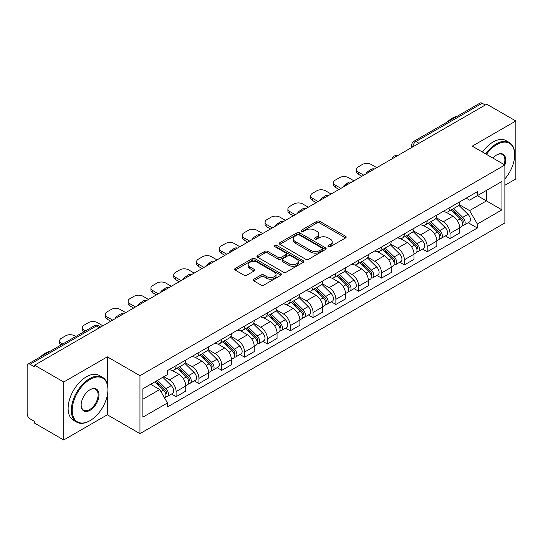 <?xml version="1.0" encoding="UTF-8"?>
<svg xmlns="http://www.w3.org/2000/svg" width="543" height="543" viewBox="0 0 543 543"><rect width="100%" height="100%" fill="white"/><g stroke="black" fill="none" stroke-linecap="round" stroke-linejoin="round"><path stroke-width="0.81" d="M328.311 246.705A1.419 0.821 0 0 0 330.32 246.705L345.586 237.895A2.029 1.174 0 0 0 346.176 237.067A2.029 1.174 0 0 0 345.586 236.239L319.732 221.313A2.029 1.174 0 0 0 316.861 221.313L301.596 230.123A1.419 0.821 0 0 0 301.182 230.7A1.419 0.821 0 0 0 301.596 231.284A1.419 0.821 0 0 0 303.612 231.284L305.587 230.144A6.502 3.753 0 0 1 314.777 230.144L316.929 231.386A6.502 3.753 0 0 1 318.836 234.04A6.502 3.753 0 0 1 316.929 236.694L314.954 237.834A1.419 0.821 0 0 0 314.54 238.418A1.419 0.821 0 0 0 314.954 238.995A1.419 0.821 0 0 0 316.969 238.995L318.938 237.854A6.502 3.753 0 0 1 328.135 237.854L330.287 239.096A6.502 3.753 0 0 1 332.194 241.75A6.502 3.753 0 0 1 330.287 244.404L328.311 245.545A1.419 0.821 0 0 0 327.897 246.128A1.419 0.821 0 0 0 328.311 246.705L328.311 245.545M253.812 279.19A2.029 1.174 0 0 0 253.214 280.018A2.029 1.174 0 0 0 253.812 280.846L261.061 285.034A2.029 1.174 0 0 0 263.932 285.034L280.88 275.253A2.029 1.174 0 0 0 281.478 274.419A2.029 1.174 0 0 0 280.88 273.591L255.027 258.665A2.029 1.174 0 0 0 252.156 258.665L235.207 268.452A2.029 1.174 0 0 0 234.617 269.28A2.029 1.174 0 0 0 235.207 270.109L243.97 275.165A2.029 1.174 0 0 0 246.841 275.165L254.097 270.977A2.029 1.174 0 0 0 254.694 270.149A2.029 1.174 0 0 0 254.097 269.321L249.753 266.817A5.43 3.136 0 0 1 248.158 264.597A5.43 3.136 0 0 1 251.518 261.699A5.43 3.136 0 0 1 257.436 262.378L274.453 272.206A5.43 3.136 0 0 1 276.048 274.419A5.43 3.136 0 0 1 272.695 277.317A5.43 3.136 0 0 1 266.769 276.638L263.932 275.002A2.029 1.174 0 0 0 261.061 275.002L253.812 279.19L253.812 280.846M139.958 375.675L107.331 356.839L63.728 382.014L34.609 365.201L486.732 104.175L515.85 120.98L472.247 146.155L504.875 164.991L139.958 375.675L139.958 433.626L504.875 222.942L504.875 164.991M305.729 259.249A2.029 1.174 0 0 0 308.6 259.249L325.549 249.461A2.029 1.174 0 0 0 326.139 248.633A2.029 1.174 0 0 0 325.549 247.805L299.695 232.879A2.029 1.174 0 0 0 296.824 232.879L279.876 242.667A2.029 1.174 0 0 0 279.278 243.495A2.029 1.174 0 0 0 279.876 244.323L305.729 259.249M275.491 247.011A1.419 0.821 0 0 1 276.93 247.214L276.93 245.524L303.218 260.701A2.029 1.174 0 0 1 303.808 261.529A2.029 1.174 0 0 1 303.218 262.357L286.27 272.145A2.029 1.174 0 0 1 283.392 272.145L257.545 257.219L257.545 255.556A2.029 1.174 0 0 0 256.948 256.384A2.029 1.174 0 0 0 257.545 257.219M257.545 255.556L264.794 251.368A2.029 1.174 0 0 1 267.672 251.368L278.152 257.423A2.029 1.174 0 0 0 281.023 257.423L285.835 254.647A2.029 1.174 0 0 0 286.433 253.819A2.029 1.174 0 0 0 285.835 252.99L274.921 246.685A1.419 0.821 0 0 1 274.507 246.108A1.419 0.821 0 0 1 275.382 245.348A1.419 0.821 0 0 1 276.93 245.524M63.728 382.014L63.728 439.966L34.609 423.153L34.609 421.463L30.075 418.843A4.14 2.389 -120 0 1 27.15 413.773L27.15 365.962A4.14 2.389 -120 0 1 28.005 364.068L94.292 325.8A4.14 2.389 60 0 1 96.355 326.004L30.075 364.272A4.14 2.389 -120 0 0 28.005 364.068M504.875 185.272L515.85 178.932L515.85 120.98M63.728 439.966L107.331 414.791L139.958 433.626M34.609 365.201L34.609 366.892L30.075 364.272M418.986 143.284L415.918 141.513A4.14 2.389 60 0 0 413.847 141.302L480.127 103.034A4.14 2.389 60 0 1 482.198 103.245L415.918 141.513A4.14 2.389 120 0 0 412.992 146.576L412.992 146.746M485.272 105.016L482.198 103.245M450.004 207.487A9.516 5.498 60 0 1 448.036 211.756L457.695 206.184A9.516 5.498 -120 0 0 459.663 201.908M436.3 217.736L443.278 221.761A9.516 5.498 60 0 1 450.004 233.422L459.663 227.843A9.516 5.498 -120 0 0 452.937 216.189L446.02 212.198M459.663 227.843L459.663 232.995L450.004 238.574L445.375 235.9M448.036 211.756A9.516 5.498 60 0 1 443.353 211.329M450.004 233.422L450.004 238.574M427.178 220.662A9.516 5.498 60 0 1 425.21 224.938L434.868 219.358A9.516 5.498 -120 0 0 436.837 215.089M422.549 249.081L427.185 251.748L436.837 246.176L436.837 241.024A9.516 5.498 -120 0 0 430.11 229.363L423.194 225.372M425.21 224.938A9.516 5.498 60 0 1 420.526 224.51M413.474 230.911L420.452 234.943A9.516 5.498 60 0 1 427.185 246.597L427.185 251.748M404.359 233.843A9.516 5.498 60 0 1 402.383 238.112L412.042 232.54A9.516 5.498 -120 0 0 414.01 228.264M399.723 262.255L404.359 264.93L414.01 259.357L414.01 254.199A9.516 5.498 -120 0 0 407.284 242.545L400.367 238.553M402.383 238.112A9.516 5.498 60 0 1 397.7 237.685M390.648 244.092L397.625 248.117A9.516 5.498 60 0 1 404.359 259.778L404.359 264.93M381.532 247.017A9.516 5.498 60 0 1 379.557 251.294L389.216 245.714A9.516 5.498 -120 0 0 391.184 241.445M376.903 275.437L381.532 278.104L391.191 272.532L391.191 267.38A9.516 5.498 -120 0 0 384.458 255.719L377.548 251.728M379.557 251.294A9.516 5.498 60 0 1 374.874 250.866M367.828 257.267L374.799 261.298A9.516 5.498 60 0 1 381.532 272.953L381.532 278.104M358.706 260.199A9.516 5.498 60 0 1 356.731 264.468L366.389 258.896A9.516 5.498 -120 0 0 368.364 254.619M354.077 288.611L358.706 291.286L368.364 285.713L368.364 280.555A9.516 5.498 -120 0 0 361.631 268.9L354.722 264.909M356.731 264.468A9.516 5.498 60 0 1 352.047 264.041M345.002 270.448L351.973 274.473A9.516 5.498 60 0 1 358.706 286.134L358.706 291.286M335.879 273.373A9.516 5.498 60 0 1 333.911 277.649L343.563 272.077A9.516 5.498 -120 0 0 345.538 267.801M331.25 301.793L335.879 304.467L345.538 298.888L345.538 293.736A9.516 5.498 -120 0 0 338.805 282.075L331.895 278.084M333.911 277.649A9.516 5.498 60 0 1 329.221 277.222M322.175 283.629L329.146 287.654A9.516 5.498 60 0 1 335.879 299.308L335.879 304.467M313.053 286.555A9.516 5.498 60 0 1 311.085 290.824L320.737 285.251A9.516 5.498 -120 0 0 322.712 280.982M308.424 314.967L313.053 317.641L322.712 312.069L322.712 306.91A9.516 5.498 -120 0 0 315.978 295.256L309.069 291.265M311.085 290.824A9.516 5.498 60 0 1 306.395 290.396M299.349 296.804L306.327 300.829A9.516 5.498 60 0 1 313.053 312.49L313.053 317.641M290.227 299.736A9.516 5.498 60 0 1 288.258 304.005L297.917 298.433A9.516 5.498 -120 0 0 299.885 294.157M285.598 328.148L290.227 330.823L299.885 325.243L299.885 320.092A9.516 5.498 -120 0 0 293.152 308.431L286.242 304.447M288.258 304.005A9.516 5.498 60 0 1 283.568 303.578M276.523 309.985L283.5 314.01A9.516 5.498 60 0 1 290.227 325.664L290.227 330.823M267.4 312.911A9.516 5.498 60 0 1 265.432 317.187L275.091 311.607A9.516 5.498 -120 0 0 277.059 307.338M262.771 341.323L267.4 343.997L277.059 338.425L277.059 333.273A9.516 5.498 -120 0 0 270.333 321.612L263.416 317.621M265.432 317.187A9.516 5.498 60 0 1 260.749 316.752M253.696 323.16L260.674 327.185A9.516 5.498 60 0 1 267.4 338.846L267.4 343.997M244.574 326.092A9.516 5.498 60 0 1 242.606 330.361L252.264 324.789A9.516 5.498 -120 0 0 254.233 320.513M239.945 354.504L244.581 357.179L254.233 351.599L254.233 346.448A9.516 5.498 -120 0 0 247.506 334.793L240.59 330.802M242.606 330.361A9.516 5.498 60 0 1 237.922 329.934M230.87 336.341L237.848 340.366A9.516 5.498 60 0 1 244.581 352.02L244.581 357.179M221.754 339.266A9.516 5.498 60 0 1 219.779 343.543L229.438 337.963A9.516 5.498 -120 0 0 231.406 333.694M217.119 367.679L221.754 370.353L231.406 364.781L231.406 359.629A9.516 5.498 -120 0 0 224.68 347.968L217.763 343.977M219.779 343.543A9.516 5.498 60 0 1 215.096 343.108M208.044 349.516L215.021 353.541A9.516 5.498 60 0 1 221.754 365.201L221.754 370.353M198.928 352.448A9.516 5.498 60 0 1 196.953 356.717L206.611 351.145A9.516 5.498 -120 0 0 208.58 346.868M194.299 380.86L198.928 383.534L208.587 377.955L208.587 372.803A9.516 5.498 -120 0 0 201.853 361.149L194.944 357.158M196.953 356.717A9.516 5.498 60 0 1 192.27 356.289M185.224 362.697L192.195 366.722A9.516 5.498 60 0 1 198.928 378.383L198.928 383.534M176.102 365.622A9.516 5.498 60 0 1 174.127 369.898L183.785 364.319A9.516 5.498 -120 0 0 185.76 360.05M171.473 394.035L176.102 396.709L185.76 391.136L185.76 385.985A9.516 5.498 -120 0 0 179.027 374.324L172.117 370.333M174.127 369.898A9.516 5.498 60 0 1 169.443 369.464M163.81 376.693L169.368 379.903A9.516 5.498 60 0 1 176.102 391.557L176.102 396.709M466.172 198.147L469.614 200.136L501.949 181.464L486.44 190.423L486.44 200.896L469.614 210.609L459.127 204.555M142.884 399.248L159.717 389.528L167.468 402.96L142.884 417.153L142.884 388.768L167.468 374.575L167.468 370.604L477.372 191.686L477.372 195.656L501.949 209.849L477.372 224.042L469.614 210.609M501.949 181.464L501.949 209.849M167.468 402.96L167.468 406.931L477.372 228.012L477.372 224.042M107.331 356.839L107.331 384.234M107.331 395.27L107.331 414.791M159.717 389.528L150.642 384.295M468.202 222.718L477.372 228.012M328.882 246.909L330.287 246.094A6.502 3.753 0 0 0 332.194 243.44L332.194 241.75M318.836 234.04L318.836 235.73A6.502 3.753 0 0 1 316.929 238.384L315.524 239.198M345.558 237.909L319.732 223.003A2.029 1.174 0 0 0 316.861 223.003L302.166 231.481M325.522 249.481L299.695 234.569A2.029 1.174 0 0 0 296.824 234.569L279.903 244.336M321.958 249.217A1.419 0.821 0 0 0 322.372 248.633A1.419 0.821 0 0 0 321.958 248.056L299.268 234.949A1.419 0.821 0 0 0 297.252 234.949L295.175 236.157A6.502 3.753 0 0 0 293.268 238.811A6.502 3.753 0 0 0 295.175 241.459L310.684 250.418A6.502 3.753 0 0 0 319.875 250.418L321.958 249.217L321.958 250.907A1.419 0.821 0 0 0 322.372 250.323L322.372 248.633M293.268 238.811L293.268 240.495A6.502 3.753 0 0 0 295.175 243.149L295.175 241.459M321.958 250.907L319.875 252.108A6.502 3.753 0 0 1 310.684 252.108L295.175 243.149M257.572 257.233L264.794 253.058L264.794 251.368M286.433 253.819L286.433 255.509A2.029 1.174 0 0 1 285.835 256.337L281.023 259.113A2.029 1.174 0 0 1 278.152 259.113L267.672 253.058A2.029 1.174 0 0 0 264.794 253.058M276.93 247.214L303.191 262.371M289.032 263.708A5.43 3.136 0 0 0 294.951 264.387A5.43 3.136 0 0 0 298.304 261.488A5.43 3.136 0 0 0 296.716 259.269L290.722 255.807A2.029 1.174 0 0 0 287.844 255.807L283.039 258.583A2.029 1.174 0 0 0 282.441 259.411A2.029 1.174 0 0 0 283.039 260.24L289.032 263.708L289.032 265.391A5.43 3.136 0 0 0 294.951 266.077A5.43 3.136 0 0 0 298.304 263.179L298.304 261.488M282.441 259.411L282.441 261.102A2.029 1.174 0 0 0 283.039 261.93L283.039 260.24M289.032 265.391L283.039 261.93M276.048 274.419L276.048 276.109A5.43 3.136 0 0 1 272.695 279.007A5.43 3.136 0 0 1 266.769 278.328L263.932 276.692A2.029 1.174 0 0 0 261.061 276.692L253.839 280.867M248.158 264.597L248.158 266.287A5.43 3.136 0 0 0 249.753 268.507L249.753 266.817M254.07 270.998L249.753 268.507M280.88 273.591L280.88 275.253L255.027 260.355A2.029 1.174 0 0 0 252.156 260.355L235.234 270.129M451.233 209.91L460.226 218.781A5.172 2.986 60 0 1 461.591 226.54L459.663 227.653M366.824 173.4L366.328 173.108A12.93 7.466 -0 0 1 370.048 170.237M453.032 211.682L456.839 213.881M376.774 167.658L371.215 164.448A6.211 3.584 -0 0 0 362.439 164.448L358.19 166.898A6.211 3.584 -0 0 0 356.378 169.43A6.211 3.584 -0 0 0 358.19 171.961L363.756 175.172M452.231 209.333L462.079 219.046A2.484 1.432 60 0 1 462.738 222.773A2.484 1.432 60 0 1 462.507 222.861M453.724 208.478L462.717 217.343A5.172 2.986 60 0 1 464.082 225.101A5.172 2.986 60 0 1 462.521 225.27M458.754 205.2L467.985 214.302A5.172 2.986 60 0 1 469.349 222.06L464.082 225.101M361.848 176.271L358.19 174.16A6.211 3.584 180 0 1 356.378 171.629L356.378 169.43M428.413 223.092L437.4 231.963A5.172 2.986 60 0 1 438.764 239.714L436.837 240.827M343.997 186.575L343.502 186.29A12.93 7.466 -0 0 1 347.228 183.419M430.205 224.856L434.013 227.062M353.948 180.833L348.389 177.622A6.211 3.584 -0 0 0 339.613 177.622L335.37 180.072A6.211 3.584 -0 0 0 333.551 182.611A6.211 3.584 -0 0 0 335.37 185.143L340.929 188.353M429.404 222.515L439.253 232.228A2.484 1.432 60 0 1 439.911 235.947A2.484 1.432 60 0 1 439.681 236.042M430.898 221.653L439.891 230.524A5.172 2.986 60 0 1 441.255 238.282A5.172 2.986 60 0 1 439.694 238.445M435.927 218.381L445.158 227.483A5.172 2.986 60 0 1 446.522 235.241L441.255 238.282M339.022 189.453L335.37 187.335A6.211 3.584 180 0 1 333.551 184.803L333.551 182.611M405.587 236.266L414.574 245.137A5.172 2.986 60 0 1 415.938 252.895L414.01 254.009M321.171 199.756L320.675 199.471A12.93 7.466 -0 0 1 324.402 196.593M407.379 238.038L411.187 240.237M331.121 194.014L325.562 190.803A6.211 3.584 -0 0 0 316.786 190.803L312.544 193.254A6.211 3.584 -0 0 0 310.725 195.785A6.211 3.584 -0 0 0 312.544 198.317L318.103 201.528M406.585 235.689L416.427 245.409A2.484 1.432 60 0 1 417.085 249.128A2.484 1.432 60 0 1 416.854 249.217M408.071 234.834L417.065 243.705A5.172 2.986 60 0 1 418.429 251.457A5.172 2.986 60 0 1 416.868 251.626M413.101 231.556L422.332 240.664A5.172 2.986 60 0 1 423.696 248.416L418.429 251.457M316.202 202.627L312.544 200.516A6.211 3.584 180 0 1 310.725 197.985L310.725 195.785M504.875 178.918A25.243 14.573 120 0 0 514.683 154.857A25.243 14.573 120 0 0 496.831 144.553A25.243 14.573 120 0 0 486.467 154.361M485.714 153.927A25.867 14.932 -60 0 1 496.39 143.793A25.867 14.932 -60 0 1 509.32 142.51A25.867 14.932 -60 0 1 514.683 154.348A25.867 14.932 -60 0 1 514.676 154.606M492.956 158.115A12.625 7.29 -60 0 1 496.831 154.857L496.831 154.857A12.625 7.29 -60 0 1 504.868 164.991M504.101 164.549A12 6.93 120 0 0 502.39 154.517A12 6.93 120 0 0 496.607 154.986M446.977 122.182A25.867 14.932 -60 0 1 452.204 118.279A25.867 14.932 -60 0 1 457.43 116.141M482.489 152.074A25.867 14.932 -60 0 1 493.173 141.933A25.867 14.932 -60 0 1 506.103 140.651L509.32 142.51M89.629 420.873L90.063 420.615A25.243 14.573 120 0 0 107.914 389.698A25.243 14.573 120 0 0 90.063 379.394A25.243 14.573 120 0 0 72.219 410.311A25.243 14.573 120 0 0 90.063 420.615L89.629 420.873A25.867 14.932 -60 0 1 76.692 422.155A25.867 14.932 -60 0 1 72.728 401.426A25.867 14.932 -60 0 1 89.629 378.634A25.867 14.932 -60 0 1 102.559 377.351A25.867 14.932 -60 0 1 107.914 389.195A25.867 14.932 -60 0 1 107.914 389.446M90.063 389.698L90.063 389.698A12.625 7.29 -60 0 1 98.989 394.849A12.625 7.29 -60 0 1 90.063 410.311A12.625 7.29 -60 0 1 81.138 405.159A12.625 7.29 -60 0 1 90.063 389.698L90.063 389.698M81.145 404.902A12 6.93 120 0 0 83.629 410.148A12 6.93 120 0 0 89.629 409.551A12 6.93 120 0 0 97.468 398.976A12 6.93 120 0 0 95.629 389.358A12 6.93 120 0 0 89.846 389.833M40.209 357.022A25.867 14.932 -60 0 1 45.442 353.12A25.867 14.932 -60 0 1 50.669 350.982M76.692 422.155L73.475 420.296A25.867 14.932 -60 0 1 69.511 399.567A25.867 14.932 -60 0 1 86.412 376.774A25.867 14.932 -60 0 1 99.342 375.491L102.559 377.351M382.761 249.447L391.754 258.319A5.172 2.986 60 0 1 393.118 266.07L391.184 267.19M298.351 212.937L297.849 212.646A12.93 7.466 -0 0 1 301.575 209.774M384.553 251.212L388.367 253.418M308.295 207.188L302.736 203.978A6.211 3.584 -0 0 0 293.96 203.978L289.718 206.428A6.211 3.584 -0 0 0 287.899 208.967A6.211 3.584 -0 0 0 289.718 211.499L295.277 214.709M383.758 248.87L393.6 258.583A2.484 1.432 60 0 1 394.259 262.31A2.484 1.432 60 0 1 394.035 262.398M385.245 248.008L394.238 256.88A5.172 2.986 60 0 1 395.603 264.638A5.172 2.986 60 0 1 394.042 264.801M390.281 244.737L399.505 253.839A5.172 2.986 60 0 1 400.87 261.597L395.603 264.638M293.376 215.809L289.718 213.698A6.211 3.584 180 0 1 287.899 211.159L287.899 208.967M359.934 262.622L368.928 271.493A5.172 2.986 60 0 1 370.292 279.251L368.358 280.364M275.525 226.112L275.023 225.827A12.93 7.466 -0 0 1 278.749 222.949M361.726 264.393L365.541 266.593M285.475 220.37L279.916 217.159A6.211 3.584 -0 0 0 271.133 217.159L266.891 219.61A6.211 3.584 -0 0 0 265.072 222.141A6.211 3.584 -0 0 0 266.891 224.68L272.45 227.884M360.932 262.045L370.781 271.765A2.484 1.432 60 0 1 371.432 275.484A2.484 1.432 60 0 1 371.208 275.572M362.419 261.19L371.412 270.061A5.172 2.986 60 0 1 372.776 277.812A5.172 2.986 60 0 1 371.215 277.982M367.455 257.911L376.679 267.02A5.172 2.986 60 0 1 378.043 274.772L372.776 277.812M270.55 228.983L266.891 226.872A6.211 3.584 180 0 1 265.072 224.34L265.072 222.141M337.108 275.803L346.101 284.675A5.172 2.986 60 0 1 347.466 292.426L345.531 293.546M252.699 239.293L252.196 239.001A12.93 7.466 -0 0 1 255.923 236.13M338.9 277.568L342.714 279.774M262.649 233.544L257.09 230.334A6.211 3.584 -0 0 0 248.307 230.334L244.065 232.784A6.211 3.584 -0 0 0 242.246 235.323A6.211 3.584 -0 0 0 244.065 237.854L249.624 241.065M338.106 275.226L347.954 284.939A2.484 1.432 60 0 1 348.606 288.666A2.484 1.432 60 0 1 348.382 288.754M339.592 274.364L348.586 283.236A5.172 2.986 60 0 1 349.95 290.994A5.172 2.986 60 0 1 348.389 291.157M344.629 271.093L353.853 280.195A5.172 2.986 60 0 1 355.217 287.953L349.95 290.994M247.723 242.164L244.065 240.054A6.211 3.584 180 0 1 242.246 237.515L242.246 235.323M314.282 288.978L323.275 297.849A5.172 2.986 60 0 1 324.639 305.607L322.712 306.72M229.872 252.468L229.37 252.183A12.93 7.466 -0 0 1 233.096 249.305M316.074 290.749L319.888 292.949M239.823 246.726L234.264 243.515A6.211 3.584 -0 0 0 225.481 243.515L221.239 245.965A6.211 3.584 -0 0 0 219.42 248.497A6.211 3.584 -0 0 0 221.239 251.036L226.798 254.239M315.279 288.401L325.128 298.121A2.484 1.432 60 0 1 325.78 301.84A2.484 1.432 60 0 1 325.556 301.928M316.773 287.546L325.759 296.417A5.172 2.986 60 0 1 327.124 304.168A5.172 2.986 60 0 1 325.562 304.338M321.802 284.267L331.026 293.376A5.172 2.986 60 0 1 332.391 301.127L327.124 304.168M224.897 255.339L221.239 253.228A6.211 3.584 180 0 1 219.42 250.696L219.42 248.497M291.455 302.159L300.449 311.03A5.172 2.986 60 0 1 301.813 318.782L299.885 319.902M207.046 265.649L206.55 265.357A12.93 7.466 -0 0 1 210.27 262.486M293.247 303.931L297.062 306.13M216.996 259.9L211.437 256.69A6.211 3.584 -0 0 0 202.654 256.69L198.412 259.14A6.211 3.584 -0 0 0 196.593 261.678A6.211 3.584 -0 0 0 198.412 264.21L203.971 267.421M292.453 301.582L302.302 311.295A2.484 1.432 60 0 1 302.953 315.021A2.484 1.432 60 0 1 302.729 315.11M293.946 300.72L302.94 309.591A5.172 2.986 60 0 1 304.304 317.35A5.172 2.986 60 0 1 302.736 317.512M298.976 297.449L308.207 306.551A5.172 2.986 60 0 1 309.571 314.309L304.304 317.35M202.071 268.52L198.412 266.409A6.211 3.584 180 0 1 196.593 263.871L196.593 261.678M268.629 315.334L277.622 324.205A5.172 2.986 60 0 1 278.987 331.963L277.059 333.076M184.22 278.824L183.724 278.539A12.93 7.466 -0 0 1 187.444 275.668M270.428 317.105L274.235 319.304M194.17 273.081L188.611 269.871A6.211 3.584 -0 0 0 179.835 269.871L175.586 272.321A6.211 3.584 -0 0 0 173.774 274.853A6.211 3.584 -0 0 0 175.586 277.392L181.152 280.602M269.627 314.764L279.475 324.476A2.484 1.432 60 0 1 280.134 328.196A2.484 1.432 60 0 1 279.903 328.284M271.12 313.902L280.113 322.773A5.172 2.986 60 0 1 281.478 330.524A5.172 2.986 60 0 1 279.916 330.694M276.149 310.63L285.38 319.732A5.172 2.986 60 0 1 286.745 327.483L281.478 330.524M179.244 281.695L175.586 279.584A6.211 3.584 180 0 1 173.774 277.052L173.774 274.853M245.809 328.515L254.796 337.386A5.172 2.986 60 0 1 256.16 345.144L254.233 346.258M161.393 292.005L160.898 291.713A12.93 7.466 -0 0 1 164.624 288.842M247.601 330.287L251.409 332.486M171.344 286.256L165.785 283.052A6.211 3.584 -0 0 0 157.008 283.052L152.766 285.496A6.211 3.584 -0 0 0 150.947 288.034A6.211 3.584 -0 0 0 152.766 290.566L158.325 293.777M246.8 327.938L256.649 337.651A2.484 1.432 60 0 1 257.307 341.377A2.484 1.432 60 0 1 257.077 341.466M248.294 327.076L257.287 335.947A5.172 2.986 60 0 1 258.651 343.705A5.172 2.986 60 0 1 257.09 343.868M253.323 323.804L262.554 332.907A5.172 2.986 60 0 1 263.918 340.665L258.651 343.705M156.418 294.876L152.766 292.765A6.211 3.584 180 0 1 150.947 290.227L150.947 288.034M222.983 341.69L231.97 350.561A5.172 2.986 60 0 1 233.334 358.319L231.406 359.432M138.567 305.18L138.071 304.894A12.93 7.466 -0 0 1 141.798 302.023M224.775 343.461L228.583 345.66M148.517 299.437L142.958 296.227A6.211 3.584 -0 0 0 134.182 296.227L129.94 298.677A6.211 3.584 -0 0 0 128.121 301.209A6.211 3.584 -0 0 0 129.94 303.747L135.499 306.958M223.981 341.119L233.823 350.832A2.484 1.432 60 0 1 234.481 354.552A2.484 1.432 60 0 1 234.25 354.647M225.467 340.257L234.461 349.129A5.172 2.986 60 0 1 235.825 356.887A5.172 2.986 60 0 1 234.264 357.05M230.497 336.986L239.728 346.088A5.172 2.986 60 0 1 241.092 353.839L235.825 356.887M133.598 308.051L129.94 305.94A6.211 3.584 180 0 1 128.121 303.408L128.121 301.209M200.157 354.871L209.15 363.742A5.172 2.986 60 0 1 210.514 371.5L208.58 372.613M115.747 318.361L115.245 318.069A12.93 7.466 -0 0 1 118.971 315.198M201.948 356.642L205.763 358.842M125.691 312.612L120.132 309.408A6.211 3.584 -0 0 0 111.356 309.408L107.114 311.858A6.211 3.584 -0 0 0 105.294 314.39A6.211 3.584 -0 0 0 107.114 316.922L112.672 320.132M201.154 354.294L210.996 364.007A2.484 1.432 60 0 1 211.655 367.733A2.484 1.432 60 0 1 211.431 367.821M202.641 353.432L211.634 362.303A5.172 2.986 60 0 1 212.999 370.061A5.172 2.986 60 0 1 211.437 370.231M207.677 350.16L216.901 359.262A5.172 2.986 60 0 1 218.266 367.02L212.999 370.061M110.772 321.232L107.114 319.121A6.211 3.584 180 0 1 105.294 316.583L105.294 314.39M177.33 368.052L186.324 376.923A5.172 2.986 60 0 1 187.688 384.675L185.754 385.788M179.122 369.817L182.937 372.016M102.871 325.793L97.312 322.583A6.211 3.584 -0 0 0 88.529 322.583L84.287 325.033A6.211 3.584 -0 0 0 82.468 327.565A6.211 3.584 -0 0 0 84.287 330.103L85.563 330.836M178.328 367.475L188.177 377.188A2.484 1.432 60 0 1 188.828 380.908A2.484 1.432 60 0 1 188.604 381.003M179.814 366.613L188.808 375.485A5.172 2.986 60 0 1 190.172 383.243A5.172 2.986 60 0 1 188.611 383.406M184.851 363.342L194.075 372.444A5.172 2.986 60 0 1 195.439 380.202L190.172 383.243M83.703 331.909A6.211 3.584 180 0 1 82.468 329.764L82.468 327.565M155.04 381.756L163.497 390.098A5.172 2.986 60 0 1 164.862 397.856L164.604 398.005M156.296 382.998L160.11 385.197M75.755 336.497L74.486 335.764A6.211 3.584 -0 0 0 65.703 335.764L61.461 338.214A6.211 3.584 -0 0 0 59.642 340.746A6.211 3.584 -0 0 0 61.461 343.278L62.737 344.018M156.038 381.179L165.35 390.363A2.484 1.432 60 0 1 166.002 394.089A2.484 1.432 60 0 1 165.778 394.177M157.524 380.317L165.982 388.659A5.172 2.986 60 0 1 167.346 396.417A5.172 2.986 60 0 1 165.785 396.587M162.791 377.276L171.249 385.618A5.172 2.986 60 0 1 172.613 393.376L167.346 396.417M60.877 345.09A6.211 3.584 180 0 1 59.642 342.945L59.642 340.746M413.135 146.664L412.992 146.576A4.14 2.389 0 0 1 411.777 144.886L411.777 147.445M198.928 378.383L208.587 372.803M221.754 365.201L231.406 359.629M244.581 352.02L254.233 346.448M267.4 338.846L277.059 333.273M290.227 325.664L299.885 320.092M313.053 312.49L322.712 306.91M335.879 299.308L345.538 293.736M358.706 286.134L368.364 280.555M381.532 272.953L391.191 267.38M404.359 259.778L414.01 254.199M427.185 246.597L436.837 241.024M176.102 391.557L185.76 385.985M169.368 379.903L179.027 374.324M192.195 366.722L201.853 361.149M215.021 353.541L224.68 347.968M237.848 340.366L247.506 334.793M260.674 327.185L270.333 321.612M283.5 314.01L293.152 308.431M306.327 300.829L315.978 295.256M329.146 287.654L338.805 282.075M351.973 274.473L361.631 268.9M374.799 261.298L384.458 255.719M397.625 248.117L407.284 242.545M420.452 234.943L430.11 229.363M443.278 221.761L452.937 216.189M396.933 156.017A4.14 2.389 120 0 0 395.1 157.076M374.107 169.199A4.14 2.389 120 0 0 372.274 170.251M351.28 182.373A4.14 2.389 120 0 0 349.454 183.432M328.454 195.555A4.14 2.389 120 0 0 326.628 196.607M305.628 208.729A4.14 2.389 120 0 0 303.802 209.788M282.801 221.911A4.14 2.389 120 0 0 280.975 222.963M259.975 235.085A4.14 2.389 120 0 0 258.149 236.144M237.148 248.266A4.14 2.389 120 0 0 235.323 249.318M214.329 261.448A4.14 2.389 120 0 0 212.496 262.5M191.503 274.622A4.14 2.389 120 0 0 189.67 275.674M168.676 287.804A4.14 2.389 120 0 0 166.85 288.856M145.85 300.978A4.14 2.389 120 0 0 144.024 302.037M123.023 314.159A4.14 2.389 120 0 0 121.198 315.211M99.43 327.775L96.355 326.004A4.14 2.389 120 0 1 98.426 325.8A4.14 4.14 0 0 0 94.292 325.8M330.287 246.094L330.287 244.404M314.954 238.995L314.954 237.834M316.929 238.384L316.929 236.694M301.596 231.284L301.596 230.123M316.861 223.003L316.861 221.313M319.732 223.003L319.732 221.313M345.586 237.895L345.586 236.239M279.876 244.323L279.876 242.667M296.824 234.569L296.824 232.879M299.695 234.569L299.695 232.879M325.549 249.461L325.549 247.805M310.684 252.108L310.684 250.418M319.875 252.108L319.875 250.418M267.672 253.058L267.672 251.368M278.152 259.113L278.152 257.423M281.023 259.113L281.023 257.423M285.835 256.337L285.835 254.647M303.218 262.357L303.218 260.701M261.061 276.692L261.061 275.002M263.932 276.692L263.932 275.002M266.769 278.328L266.769 276.638M254.097 270.977L254.097 269.321M235.207 270.109L235.207 268.452M252.156 260.355L252.156 258.665M255.027 260.355L255.027 258.665M460.226 218.781L457.254 220.499M463.247 221.632L462.317 222.175M467.985 214.302L462.717 217.343M358.19 174.16L358.19 171.961M437.4 231.963L434.434 233.673M440.421 234.814L439.491 235.35M445.158 227.483L439.891 230.524M335.37 187.335L335.37 185.143M414.574 245.137L411.608 246.855M417.601 247.995L416.664 248.531M422.332 240.664L417.065 243.705M312.544 200.516L312.544 198.317M391.754 258.319L388.781 260.029M394.775 261.169L393.838 261.706M399.505 253.839L394.238 256.88M289.718 213.698L289.718 211.499M368.928 271.493L365.955 273.21M371.948 274.351L371.012 274.887M376.679 267.02L371.412 270.061M266.891 226.872L266.891 224.68M346.101 284.675L343.128 286.385M349.122 287.525L348.192 288.061M353.853 280.195L348.586 283.236M244.065 240.054L244.065 237.854M323.275 297.849L320.302 299.566M326.295 300.707L325.366 301.243M331.026 293.376L325.759 296.417M221.239 253.228L221.239 251.036M300.449 311.03L297.476 312.748M303.469 313.881L302.539 314.424M308.207 306.551L302.94 309.591M198.412 266.409L198.412 264.21M277.622 324.205L274.649 325.922M280.643 327.062L279.713 327.599M285.38 319.732L280.113 322.773M175.586 279.584L175.586 277.392M254.796 337.386L251.83 339.103M257.816 340.237L256.887 340.78M262.554 332.907L257.287 335.947M152.766 292.765L152.766 290.566M231.97 350.561L229.003 352.278M234.997 353.418L234.06 353.955M239.728 346.088L234.461 349.129M129.94 305.94L129.94 303.747M209.15 363.742L206.177 365.459M212.17 366.593L211.234 367.136M216.901 359.262L211.634 362.303M107.114 319.121L107.114 316.922M186.324 376.923L183.351 378.634M189.344 379.774L188.407 380.31M194.075 372.444L188.808 375.485M84.287 331.576L84.287 330.103M163.497 390.098L160.904 391.591M166.518 392.949L165.588 393.492M171.249 385.618L165.982 388.659M61.461 344.751L61.461 343.278M397.279 155.814A4.14 4.14 0 0 0 391.971 158.882M374.453 168.995A4.14 4.14 0 0 0 369.145 172.063M351.633 182.17A4.14 4.14 0 0 0 346.319 185.238M328.807 195.351A4.14 4.14 0 0 0 323.492 198.419M305.981 208.526A4.14 4.14 0 0 0 300.666 211.594M283.154 221.707A4.14 4.14 0 0 0 277.846 224.775M260.328 234.888A4.14 4.14 0 0 0 255.02 237.949M237.501 248.063A4.14 4.14 0 0 0 232.194 251.131M214.675 261.244A4.14 4.14 0 0 0 209.367 264.305M191.849 274.419A4.14 4.14 0 0 0 186.541 277.487M169.029 287.6A4.14 4.14 0 0 0 163.714 290.661M146.203 300.774A4.14 4.14 0 0 0 140.888 303.842M123.376 313.956A4.14 4.14 0 0 0 118.062 317.017M100.645 327.076L98.426 325.8M413.847 141.302A4.14 4.14 0 0 0 411.777 144.886M514.683 154.857L514.683 154.348M107.914 389.698L107.914 389.195"/></g></svg>
